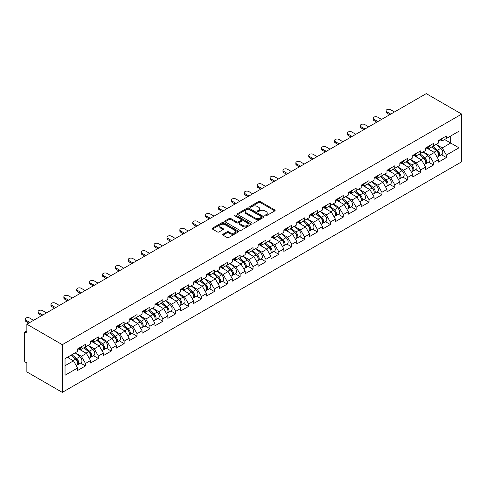 <?xml version="1.0" encoding="UTF-8"?>
<svg xmlns="http://www.w3.org/2000/svg" width="486" height="486" viewBox="0 0 486 486"><rect width="100%" height="100%" fill="white"/><g stroke="black" fill="none" stroke-linecap="round" stroke-linejoin="round"><path stroke-width="0.73" d="M265.04 215.869A0.802 0.462 0 0 0 266.176 215.869L274.797 210.894A1.148 0.662 0 0 0 275.131 210.426A1.148 0.662 0 0 0 274.797 209.958L260.198 201.532A1.148 0.662 0 0 0 258.576 201.532L249.956 206.507A0.802 0.462 0 0 0 249.725 206.836A0.802 0.462 0 0 0 249.956 207.164A0.802 0.462 0 0 0 251.092 207.164L252.21 206.52A3.669 2.12 0 0 1 257.398 206.52L258.613 207.218A3.669 2.12 0 0 1 259.688 208.719A3.669 2.12 0 0 1 258.613 210.219L257.501 210.863A0.802 0.462 0 0 0 257.264 211.191A0.802 0.462 0 0 0 257.501 211.519A0.802 0.462 0 0 0 258.637 211.519L259.749 210.875A3.669 2.12 0 0 1 264.943 210.875L266.158 211.574A3.669 2.12 0 0 1 267.233 213.075A3.669 2.12 0 0 1 266.158 214.575L265.04 215.213A0.802 0.462 0 0 0 264.809 215.541A0.802 0.462 0 0 0 265.04 215.869L265.04 215.213M222.971 234.216A1.148 0.662 0 0 0 222.637 234.683A1.148 0.662 0 0 0 222.971 235.151L227.065 237.514A1.148 0.662 0 0 0 228.687 237.514L238.262 231.992A1.148 0.662 0 0 0 238.596 231.524A1.148 0.662 0 0 0 238.262 231.05L223.663 222.624A1.148 0.662 0 0 0 222.041 222.624L212.467 228.153A1.148 0.662 0 0 0 212.133 228.62A1.148 0.662 0 0 0 212.467 229.088L217.418 231.944A1.148 0.662 0 0 0 219.04 231.944L223.135 229.58A1.148 0.662 0 0 0 223.469 229.113A1.148 0.662 0 0 0 223.135 228.645L220.68 227.223A3.068 1.774 0 0 1 219.781 225.972A3.068 1.774 0 0 1 221.677 224.338A3.068 1.774 0 0 1 225.018 224.72L234.629 230.267A3.068 1.774 0 0 1 235.528 231.524A3.068 1.774 0 0 1 233.632 233.159A3.068 1.774 0 0 1 230.291 232.776L228.687 231.852A1.148 0.662 0 0 0 227.065 231.852L222.971 234.216L222.971 235.151L227.065 232.806L227.065 231.852M26.864 324.211L426.252 93.622L461.7 114.089L62.305 344.677L26.864 324.211L26.864 333.129L25.539 332.369A1.756 1.015 -120 0 0 24.665 332.284A1.756 1.015 -120 0 0 24.3 333.086L24.3 360.083A1.756 1.015 -120 0 0 25.539 362.228L26.864 362.993L26.864 371.912L62.305 392.378L62.305 344.677M252.289 222.953A1.148 0.662 0 0 0 253.911 222.953L263.479 217.43A1.148 0.662 0 0 0 263.819 216.963A1.148 0.662 0 0 0 263.479 216.495L248.881 208.063A1.148 0.662 0 0 0 247.259 208.063L237.69 213.591A1.148 0.662 0 0 0 237.356 214.059A1.148 0.662 0 0 0 237.69 214.526L252.289 222.953M235.212 216.045A0.802 0.462 0 0 1 236.026 216.161L250.855 224.72L241.299 230.236A1.148 0.662 0 0 1 239.677 230.236L225.079 221.804L225.079 220.869A1.148 0.662 0 0 0 224.745 221.337A1.148 0.662 0 0 0 225.079 221.804M225.079 220.869L229.173 218.506A1.148 0.662 0 0 1 230.795 218.506L236.718 221.926A1.148 0.662 0 0 0 238.34 221.926L241.056 220.352A1.148 0.662 0 0 0 241.39 219.885A1.148 0.662 0 0 0 241.056 219.417L234.896 215.857A0.802 0.462 0 0 1 234.659 215.535A0.802 0.462 0 0 1 235.151 215.104A0.802 0.462 0 0 1 236.026 215.207L250.867 223.773A1.148 0.662 0 0 1 251.207 224.24A1.148 0.662 0 0 1 250.867 224.708L250.867 223.773M62.305 392.378L461.7 161.789L461.7 114.089M80.579 363.097L85.481 365.928L85.481 363.443L81.35 356.293L75.239 352.763M85.481 365.928L77.632 370.46L77.632 367.975L65.033 375.253L65.033 358.65L77.632 351.378L77.632 348.899L85.481 344.367L85.481 346.846L90.524 343.936L90.524 341.458L98.372 336.926L98.372 339.404L103.409 336.494L103.409 334.016L111.258 329.484L111.258 331.962L116.3 329.052L116.3 326.574L124.149 322.042L124.149 324.52L129.191 321.611L129.191 319.132L137.04 314.6L137.04 317.079L142.076 314.169L142.076 311.69L149.925 307.158L149.925 309.637L154.967 306.727L154.967 304.248L162.816 299.716L162.816 302.195L167.858 299.285L167.858 296.806L175.707 292.274L175.707 294.753L180.743 291.843L180.743 289.364L188.592 284.832L188.592 287.317L193.635 284.407L193.635 281.923L201.483 277.391L201.483 279.875L206.52 276.965L206.52 274.481L214.369 269.949L214.369 272.433L219.411 269.523L219.411 267.039L227.26 262.507L227.26 264.992L232.302 262.082L232.302 259.597L240.151 255.071L240.151 257.55L245.187 254.64L245.187 252.161L253.036 247.629L253.036 250.108L258.078 247.198L258.078 244.719L265.927 240.187L265.927 242.666L270.969 239.756L270.969 237.277L278.818 232.745L278.818 235.224L283.854 232.314L283.854 229.835L291.703 225.304L291.703 227.782L296.746 224.872L296.746 222.394L304.594 217.862L304.594 220.34L309.637 217.43L309.637 214.952L317.486 210.42L317.486 212.898L322.522 209.988L322.522 207.51L330.371 202.978L330.371 205.457L335.413 202.547L335.413 200.068L343.262 195.536L343.262 198.015L348.304 195.111L348.304 192.626L356.153 188.094L356.153 190.579L361.189 187.669L361.189 185.184L369.038 180.652L369.038 183.137L374.08 180.227L374.08 177.742L381.929 173.21L381.929 175.695L386.971 172.785L386.971 170.3L394.82 165.769L394.82 168.253L399.857 165.343L399.857 162.865L407.705 158.333L407.705 160.811L412.748 157.901L412.748 155.423L420.597 150.891L420.597 153.369L425.633 150.46L425.633 147.981L433.482 143.449L433.482 145.928L438.524 143.018L438.524 140.539L446.373 136.007L446.373 138.486L458.972 131.214L458.972 147.811L446.373 155.089L442.242 147.932L436.13 144.403M441.47 154.736L446.373 157.567L446.373 155.089M446.373 157.567L438.524 162.099L438.524 159.621L433.482 162.531L429.351 155.374L423.239 151.845M428.585 162.178L433.482 165.009L433.482 162.531M433.482 165.009L425.633 169.541L425.633 167.062L420.597 169.972L416.466 162.816L410.348 159.286M415.694 169.62L420.597 172.451L420.597 169.972M420.597 172.451L412.748 176.983L412.748 174.498L407.705 177.408L403.574 170.258L397.463 166.728M402.803 177.062L407.705 179.893L407.705 177.408M407.705 179.893L399.857 184.425L399.857 181.94L394.82 184.85L390.689 177.7L384.572 174.164M389.918 184.504L394.82 187.335L394.82 184.85M394.82 187.335L386.971 191.867L386.971 189.382L381.929 192.292L377.798 185.136L371.681 181.606M377.027 191.946L381.929 194.777L381.929 192.292M381.929 194.777L374.08 199.309L374.08 196.824L369.038 199.734L364.907 192.578L358.796 189.048M364.136 199.388L369.038 202.219L369.038 199.734M369.038 202.219L361.189 206.744L361.189 204.266L356.153 207.176L352.022 200.019L345.904 196.49M351.25 206.829L356.153 209.654L356.153 207.176M356.153 209.654L348.304 214.186L348.304 211.708L343.262 214.618L339.131 207.461L333.019 203.932M338.359 214.265L343.262 217.096L343.262 214.618M343.262 217.096L335.413 221.628L335.413 219.15L330.371 222.059L326.24 214.903L320.128 211.374M325.468 221.707L330.371 224.538L330.371 222.059M330.371 224.538L322.522 229.07L322.522 226.591L317.486 229.501L313.355 222.345L307.237 218.815M312.583 229.149L317.486 231.98L317.486 229.501M317.486 231.98L309.637 236.512L309.637 234.033L304.594 236.943L300.463 229.787L294.352 226.257M299.692 236.591L304.594 239.422L304.594 236.943M304.594 239.422L296.746 243.954L296.746 241.475L291.703 244.385L287.572 237.229L281.461 233.699M286.801 244.033L291.703 246.864L291.703 244.385M291.703 246.864L283.854 251.396L283.854 248.917L278.818 251.827L274.687 244.671L268.57 241.141M273.916 251.475L278.818 254.306L278.818 251.827M278.818 254.306L270.969 258.838L270.969 256.359L265.927 259.269L261.796 252.113L255.685 248.583M261.025 258.916L265.927 261.747L265.927 259.269M265.927 261.747L258.078 266.279L258.078 263.801L253.036 266.705L248.905 259.554L242.793 256.025M248.139 266.358L253.036 269.189L253.036 266.705M253.036 269.189L245.187 273.721L245.187 271.237L240.151 274.147L236.02 266.996L229.902 263.467M235.248 273.8L240.151 276.631L240.151 274.147M240.151 276.631L232.302 281.163L232.302 278.678L227.26 281.588L223.129 274.438L217.017 270.902M222.357 281.242L227.26 284.073L227.26 281.588M227.26 284.073L219.411 288.605L219.411 286.12L214.369 289.03L210.238 281.874L204.126 278.344M209.472 288.684L214.369 291.515L214.369 289.03M214.369 291.515L206.52 296.047L206.52 293.562L201.483 296.472L197.352 289.316L191.235 285.786M196.581 296.126L201.483 298.951L201.483 296.472M201.483 298.951L193.635 303.483L193.635 301.004L188.592 303.914L184.461 296.758L178.35 293.228M183.69 303.568L188.592 306.393L188.592 303.914M188.592 306.393L180.743 310.925L180.743 308.446L175.707 311.356L171.576 304.2L165.459 300.67M170.805 311.004L175.707 313.835L175.707 311.356M175.707 313.835L167.858 318.366L167.858 315.888L162.816 318.798L158.685 311.641L152.568 308.112M157.914 318.445L162.816 321.276L162.816 318.798M162.816 321.276L154.967 325.808L154.967 323.33L149.925 326.24L145.794 319.083L139.682 315.554M145.022 325.887L149.925 328.718L149.925 326.24M149.925 328.718L142.076 333.25L142.076 330.772L137.04 333.682L132.909 326.525L126.791 322.996M132.137 333.329L137.04 336.16L137.04 333.682M137.04 336.16L129.191 340.692L129.191 338.213L124.149 341.123L120.018 333.967L113.906 330.437M119.246 340.771L124.149 343.602L124.149 341.123M124.149 343.602L116.3 348.134L116.3 345.655L111.258 348.565L107.127 341.409L101.015 337.879M106.355 348.213L111.258 351.044L111.258 348.565M111.258 351.044L103.409 355.576L103.409 353.097L98.372 356.007L94.241 348.851L88.124 345.321M93.47 355.655L98.372 358.486L98.372 356.007M98.372 358.486L90.524 363.018L90.524 360.539L85.481 363.443M79.753 348.31L81.35 349.234L85.481 346.846M81.35 356.293L86.393 353.383L78.677 348.93M90.524 360.539L86.393 353.383M92.644 340.868L94.241 341.792L98.372 339.404M94.241 348.851L99.278 345.941L91.568 341.488M103.409 353.097L99.278 345.941M105.529 333.426L107.127 334.35L111.258 331.962M107.127 341.409L112.169 338.499L104.46 334.046M116.3 345.655L112.169 338.499M118.42 325.985L120.018 326.908L124.149 324.52M120.018 333.967L125.06 331.057L117.345 326.604M129.191 338.213L125.06 331.057M131.311 318.543L132.909 319.466L137.04 317.079M132.909 326.525L137.945 323.615L130.236 319.162M142.076 330.772L137.945 323.615M144.196 311.101L145.794 312.024L149.925 309.637M145.794 319.083L150.836 316.173L143.127 311.72M154.967 323.33L150.836 316.173M157.087 303.659L158.685 304.582L162.816 302.195M158.685 311.641L163.727 308.732L156.012 304.279M167.858 315.888L163.727 308.732M169.979 296.217L171.576 297.14L175.707 294.753M171.576 304.2L176.612 301.29L168.903 296.837M180.743 308.446L176.612 301.29M182.864 288.775L184.461 289.699L188.592 287.317M184.461 296.758L189.504 293.848L181.788 289.395M193.635 301.004L189.504 293.848M195.755 281.333L197.352 282.257L201.483 279.875M197.352 289.316L202.389 286.406L194.679 281.959M206.52 293.562L202.389 286.406M208.646 273.897L210.238 274.815L214.369 272.433M210.238 281.874L215.28 278.964L207.571 274.517M219.411 286.12L215.28 278.964M221.531 266.456L223.129 267.373L227.26 264.992M223.129 274.438L228.171 271.528L220.456 267.075M232.302 278.678L228.171 271.528M234.422 259.014L236.02 259.931L240.151 257.55M236.02 266.996L241.056 264.086L233.347 259.633M245.187 271.237L241.056 264.086M247.313 251.572L248.905 252.495L253.036 250.108M248.905 259.554L253.947 256.644L246.238 252.191M258.078 263.801L253.947 256.644M260.198 244.13L261.796 245.053L265.927 242.666M261.796 252.113L266.838 249.203L259.123 244.75M270.969 256.359L266.838 249.203M273.089 236.688L274.687 237.611L278.818 235.224M274.687 244.671L279.723 241.761L272.014 237.308M283.854 248.917L279.723 241.761M285.975 229.246L287.572 230.17L291.703 227.782M287.572 237.229L292.615 234.319L284.905 229.866M296.746 241.475L292.615 234.319M298.866 221.804L300.463 222.728L304.594 220.34M300.463 229.787L305.506 226.877L297.79 222.424M309.637 234.033L305.506 226.877M311.757 214.362L313.355 215.286L317.486 212.898M313.355 222.345L318.391 219.435L310.682 214.982M322.522 226.591L318.391 219.435M324.642 206.921L326.24 207.844L330.371 205.457M326.24 214.903L331.282 211.993L323.573 207.54M335.413 219.15L331.282 211.993M337.533 199.479L339.131 200.402L343.262 198.015M339.131 207.461L344.173 204.551L336.458 200.098M348.304 211.708L344.173 204.551M350.424 192.037L352.022 192.96L356.153 190.579M352.022 200.019L357.058 197.109L349.349 192.656M361.189 204.266L357.058 197.109M363.309 184.595L364.907 185.518L369.038 183.137M364.907 192.578L369.949 189.668L362.24 185.221M374.08 196.824L369.949 189.668M376.2 177.159L377.798 178.076L381.929 175.695M377.798 185.136L382.84 182.226L375.125 177.779M386.971 189.382L382.84 182.226M389.092 169.717L390.689 170.635L394.82 168.253M390.689 177.7L395.726 174.79L388.016 170.337M399.857 181.94L395.726 174.79M401.977 162.275L403.574 163.193L407.705 160.811M403.574 170.258L408.617 167.348L400.901 162.895M412.748 174.498L408.617 167.348M414.868 154.834L416.466 155.757L420.597 153.369M416.466 162.816L421.502 159.906L413.793 155.453M425.633 167.062L421.502 159.906M427.759 147.392L429.351 148.315L433.482 145.928M429.351 155.374L434.393 152.464L426.684 148.011M438.524 159.621L434.393 152.464M440.644 139.95L442.242 140.873L446.373 138.486M442.242 147.932L450.71 143.042L450.71 135.983L458.972 131.214M444.599 139.512L458.972 147.811M65.033 365.709L73.501 360.825L67.39 357.295M77.632 367.975L73.501 360.825M265.362 215.984L266.158 215.529A3.669 2.12 0 0 0 267.233 214.028L267.233 213.075M259.688 208.719L259.688 209.673A3.669 2.12 0 0 1 258.613 211.173L257.823 211.629M274.778 210.906L260.198 202.486A1.148 0.662 0 0 0 258.576 202.486L250.278 207.273M263.479 216.495L263.479 217.43L248.881 209.016A1.148 0.662 0 0 0 247.259 209.016L237.709 214.533M261.456 217.291A0.802 0.462 0 0 0 261.687 216.963A0.802 0.462 0 0 0 261.456 216.635L248.638 209.235A0.802 0.462 0 0 0 247.502 209.235L246.329 209.916A3.669 2.12 0 0 0 245.254 211.41A3.669 2.12 0 0 0 246.329 212.911L255.089 217.965A3.669 2.12 0 0 0 260.277 217.965L261.456 217.291L261.456 218.244A0.802 0.462 0 0 0 261.687 217.916L261.687 216.963M245.254 211.41L245.254 212.364A3.669 2.12 0 0 0 246.329 213.864L246.329 212.911M261.456 218.244L260.277 218.919A3.669 2.12 0 0 1 255.089 218.919L246.329 213.864M225.097 221.816L229.173 219.459L229.173 218.506M241.39 219.885L241.39 220.838A1.148 0.662 0 0 1 241.056 221.306L238.34 222.88A1.148 0.662 0 0 1 236.718 222.88L230.795 219.459A1.148 0.662 0 0 0 229.173 219.459M242.86 225.468A3.068 1.774 0 0 0 246.208 225.856A3.068 1.774 0 0 0 248.097 224.216A3.068 1.774 0 0 0 247.198 222.965L243.814 221.009A1.148 0.662 0 0 0 242.192 221.009L239.477 222.576A1.148 0.662 0 0 0 239.142 223.05A1.148 0.662 0 0 0 239.477 223.517L242.86 225.468L242.86 226.421A3.068 1.774 0 0 0 246.208 226.81A3.068 1.774 0 0 0 248.097 225.17L248.097 224.216M239.142 223.05L239.142 224.003A1.148 0.662 0 0 0 239.477 224.471L239.477 223.517M242.86 226.421L239.477 224.471M235.528 231.524L235.528 232.478A3.068 1.774 0 0 1 233.632 234.112A3.068 1.774 0 0 1 230.291 233.73L228.687 232.806A1.148 0.662 0 0 0 227.065 232.806M219.781 225.972L219.781 226.926A3.068 1.774 0 0 0 220.68 228.177L220.68 227.223M223.117 229.586L220.68 228.177M238.243 231.998L223.663 223.578A1.148 0.662 0 0 0 222.041 223.578L212.485 229.094L212.467 228.153M437.54 151.517L436.963 151.182M438.281 156.431A3.858 2.223 -120 0 0 438.84 156.255A3.858 2.223 -120 0 0 439.532 153.564A3.858 2.223 -120 0 0 437.528 150.204L432.874 146.28M438.84 156.255L442.023 154.42A3.858 2.223 -120 0 0 442.716 151.723A3.858 2.223 -120 0 0 440.705 148.364L436.057 144.445M431.981 146.796L437.285 151.274A2.339 1.349 60 0 1 438.548 154.153M437.145 157.233L437.85 156.826A3.858 2.223 -120 0 0 438.542 154.135A3.858 2.223 -120 0 0 436.537 150.775L431.884 146.851M430.541 150.241L427.407 147.592M394.486 111.962L390.562 109.696A2.63 1.519 0 0 0 387.7 109.368A2.63 1.519 0 0 0 386.072 110.772A2.63 1.519 0 0 0 386.844 111.847L386.844 113.086A2.63 1.519 180 0 1 386.072 112.011L386.072 110.772M389.693 114.732L386.844 113.086M439.557 139.938A3.858 2.223 60 0 1 438.84 140.989A3.858 2.223 60 0 1 438.524 141.122M442.74 138.103A3.858 2.223 60 0 1 442.023 139.154L438.84 140.989M390.768 114.113L386.844 111.847M424.655 158.952L424.071 158.624M425.39 163.873A3.858 2.223 -120 0 0 425.955 163.697A3.858 2.223 -120 0 0 426.647 161A3.858 2.223 -120 0 0 424.636 157.646L419.989 153.722M425.955 163.697L429.132 161.862A3.858 2.223 -120 0 0 429.824 159.165A3.858 2.223 -120 0 0 427.82 155.806L423.166 151.881M419.09 154.238L424.393 158.715A2.339 1.349 60 0 1 425.657 161.595M424.26 164.675L424.958 164.268A3.858 2.223 -120 0 0 425.651 161.577A3.858 2.223 -120 0 0 423.646 158.217L418.993 154.293M417.656 157.683L414.515 155.034M411.764 166.394L411.186 166.06M412.505 171.315A3.858 2.223 -120 0 0 413.064 171.139A3.858 2.223 -120 0 0 413.756 168.442A3.858 2.223 -120 0 0 411.745 165.082L407.098 161.164M413.064 171.139L416.247 169.304A3.858 2.223 -120 0 0 416.939 166.607A3.858 2.223 -120 0 0 414.929 163.247L410.281 159.323M406.205 161.68L411.508 166.151A2.339 1.349 60 0 1 412.766 169.031M411.369 172.117L412.073 171.71A3.858 2.223 -120 0 0 412.766 169.019A3.858 2.223 -120 0 0 410.755 165.659L406.108 161.735M404.765 165.125L401.63 162.476M398.872 173.836L398.295 173.502M399.613 178.751A3.858 2.223 -120 0 0 400.172 178.581A3.858 2.223 -120 0 0 400.865 175.883A3.858 2.223 -120 0 0 398.86 172.524L394.207 168.606M400.172 178.581L403.356 176.746A3.858 2.223 -120 0 0 404.048 174.049A3.858 2.223 -120 0 0 402.037 170.689L397.39 166.765M393.314 169.122L398.617 173.593A2.339 1.349 60 0 1 399.881 176.473M398.484 179.559L399.182 179.152A3.858 2.223 -120 0 0 399.875 176.461A3.858 2.223 -120 0 0 397.87 173.101L393.217 169.177M391.874 172.566L388.739 169.918M385.987 181.278L385.404 180.944M386.722 186.193A3.858 2.223 -120 0 0 387.287 186.023A3.858 2.223 -120 0 0 387.98 183.325A3.858 2.223 -120 0 0 385.969 179.966L381.322 176.047M387.287 186.023L390.465 184.182A3.858 2.223 -120 0 0 391.157 181.491A3.858 2.223 -120 0 0 389.152 178.131L384.499 174.207M380.423 176.564L385.726 181.035A2.339 1.349 60 0 1 386.99 183.915M385.592 187.001L386.291 186.594A3.858 2.223 -120 0 0 386.99 183.896A3.858 2.223 -120 0 0 384.979 180.543L380.331 176.618M378.989 180.008L375.848 177.36M373.096 188.72L372.519 188.386M373.837 193.635A3.858 2.223 -120 0 0 374.396 193.464A3.858 2.223 -120 0 0 375.089 190.767A3.858 2.223 -120 0 0 373.084 187.408L368.431 183.483M374.396 193.464L377.579 191.624A3.858 2.223 -120 0 0 378.272 188.933A3.858 2.223 -120 0 0 376.261 185.573L371.614 181.649M367.538 184.006L372.841 188.477A2.339 1.349 60 0 1 374.099 191.356M372.701 194.443L373.406 194.035A3.858 2.223 -120 0 0 374.099 191.338A3.858 2.223 -120 0 0 372.088 187.979L367.44 184.06M366.098 187.45L362.963 184.802M381.595 119.404L377.671 117.138A2.63 1.519 0 0 0 374.809 116.81A2.63 1.519 0 0 0 373.187 118.213A2.63 1.519 0 0 0 373.953 119.289L373.953 120.528A2.63 1.519 180 0 1 373.187 119.453L373.187 118.213M376.808 122.174L373.953 120.528M426.672 147.38A3.858 2.223 60 0 1 425.955 148.43A3.858 2.223 60 0 1 425.633 148.564M429.849 145.545A3.858 2.223 60 0 1 429.132 146.596L425.955 148.43M377.877 121.555L373.953 119.289M368.71 126.846L364.786 124.58A2.63 1.519 0 0 0 361.918 124.252A2.63 1.519 0 0 0 360.296 125.655A2.63 1.519 0 0 0 361.068 126.731L361.068 127.97A2.63 1.519 180 0 1 360.296 126.895L360.296 125.655M363.917 129.616L361.068 127.97M413.78 154.821A3.858 2.223 60 0 1 413.064 155.872A3.858 2.223 60 0 1 412.748 156.006M416.964 152.987A3.858 2.223 60 0 1 416.247 154.038L413.064 155.872M364.992 128.997L361.068 126.731M355.819 134.288L351.894 132.022A2.63 1.519 0 0 0 349.033 131.694A2.63 1.519 0 0 0 347.405 133.097A2.63 1.519 0 0 0 348.176 134.172L348.176 135.412A2.63 1.519 180 0 1 347.405 134.336L347.405 133.097M351.026 137.058L348.176 135.412M400.889 162.263A3.858 2.223 60 0 1 400.172 163.314A3.858 2.223 60 0 1 399.857 163.448M404.073 160.429A3.858 2.223 60 0 1 403.356 161.48L400.172 163.314M352.101 136.432L348.176 134.172M342.934 141.73L339.009 139.464A2.63 1.519 0 0 0 336.142 139.136A2.63 1.519 0 0 0 334.52 140.539A2.63 1.519 0 0 0 335.291 141.608L335.291 142.854A2.63 1.519 180 0 1 334.52 141.778L334.52 140.539M338.141 144.494L335.291 142.854M388.004 169.705A3.858 2.223 60 0 1 387.287 170.756A3.858 2.223 60 0 1 386.971 170.89M391.181 167.87A3.858 2.223 60 0 1 390.465 168.921L387.287 170.756M339.216 143.874L335.291 141.608M330.043 149.172L326.118 146.906A2.63 1.519 0 0 0 323.251 146.578A2.63 1.519 0 0 0 321.629 147.981A2.63 1.519 0 0 0 322.4 149.05L322.4 150.296A2.63 1.519 180 0 1 321.629 149.22L321.629 147.981M325.249 151.936L322.4 150.296M375.113 177.147A3.858 2.223 60 0 1 374.396 178.198A3.858 2.223 60 0 1 374.08 178.332M378.296 175.312A3.858 2.223 60 0 1 377.579 176.363L374.396 178.198M326.325 151.316L322.4 149.05M360.205 196.162L359.628 195.828M360.946 201.076A3.858 2.223 -120 0 0 361.505 200.906A3.858 2.223 -120 0 0 362.198 198.209A3.858 2.223 -120 0 0 360.193 194.85L355.539 190.925M361.505 200.906L364.688 199.066A3.858 2.223 -120 0 0 365.381 196.374A3.858 2.223 -120 0 0 363.376 193.015L358.723 189.09M354.646 191.448L359.95 195.919A2.339 1.349 60 0 1 361.213 198.798M359.816 201.884L360.515 201.477A3.858 2.223 -120 0 0 361.207 198.78A3.858 2.223 -120 0 0 359.203 195.421L354.549 191.502M353.213 194.886L350.072 192.243M317.151 156.614L313.227 154.348A2.63 1.519 0 0 0 310.366 154.019A2.63 1.519 0 0 0 308.738 155.423A2.63 1.519 0 0 0 309.509 156.492L309.509 157.731A2.63 1.519 180 0 1 308.738 156.662L308.738 155.423M312.358 159.378L309.509 157.731M362.228 184.589A3.858 2.223 60 0 1 361.505 185.64A3.858 2.223 60 0 1 361.189 185.767M365.405 182.754A3.858 2.223 60 0 1 364.688 183.805L361.505 185.64M313.434 158.758L309.509 156.492M347.32 203.604L346.743 203.27M348.055 208.518A3.858 2.223 -120 0 0 348.62 208.348A3.858 2.223 -120 0 0 349.312 205.651A3.858 2.223 -120 0 0 347.302 202.291L342.654 198.367M348.62 208.348L351.797 206.507A3.858 2.223 -120 0 0 352.49 203.816A3.858 2.223 -120 0 0 350.485 200.457L345.832 196.532M341.755 198.883L347.065 203.361A2.339 1.349 60 0 1 348.322 206.24M346.925 209.32L347.63 208.919A3.858 2.223 -120 0 0 348.322 206.222A3.858 2.223 -120 0 0 346.311 202.862L341.664 198.944M340.322 202.328L337.181 199.685M304.266 164.055L300.342 161.789A2.63 1.519 0 0 0 297.475 161.461A2.63 1.519 0 0 0 295.853 162.865A2.63 1.519 0 0 0 296.624 163.934L296.624 165.173A2.63 1.519 180 0 1 295.853 164.104L295.853 162.865M299.473 166.82L296.624 165.173M349.337 192.031A3.858 2.223 60 0 1 348.62 193.082A3.858 2.223 60 0 1 348.304 193.209M352.514 190.196A3.858 2.223 60 0 1 351.797 191.247L348.62 193.082M300.548 166.2L296.624 163.934M334.429 211.046L333.852 210.711M335.17 215.96A3.858 2.223 -120 0 0 335.729 215.784A3.858 2.223 -120 0 0 336.421 213.093A3.858 2.223 -120 0 0 334.417 209.733L329.763 205.809M335.729 215.784L338.912 213.949A3.858 2.223 -120 0 0 339.605 211.258A3.858 2.223 -120 0 0 337.594 207.899L332.946 203.974M328.87 206.325L334.174 210.803A2.339 1.349 60 0 1 335.437 213.682M334.034 216.762L334.739 216.361A3.858 2.223 -120 0 0 335.431 213.664A3.858 2.223 -120 0 0 333.42 210.304L328.773 206.38M327.43 209.77L324.296 207.127M291.375 171.497L287.451 169.231A2.63 1.519 0 0 0 284.583 168.903A2.63 1.519 0 0 0 282.961 170.3A2.63 1.519 0 0 0 283.733 171.376L283.733 172.615A2.63 1.519 180 0 1 282.961 171.546L282.961 170.3M286.582 174.261L283.733 172.615M336.446 199.473A3.858 2.223 60 0 1 335.729 200.524A3.858 2.223 60 0 1 335.413 200.651M339.629 197.632A3.858 2.223 60 0 1 338.912 198.683L335.729 200.524M287.657 173.642L283.733 171.376M321.538 218.487L320.96 218.153M322.279 223.402A3.858 2.223 -120 0 0 322.838 223.226A3.858 2.223 -120 0 0 323.53 220.535A3.858 2.223 -120 0 0 321.525 217.175L316.878 213.251M322.838 223.226L326.021 221.391A3.858 2.223 -120 0 0 326.714 218.7A3.858 2.223 -120 0 0 324.709 215.341L320.055 211.416M315.979 213.767L321.282 218.244A2.339 1.349 60 0 1 322.546 221.124M321.149 224.204L321.847 223.803A3.858 2.223 -120 0 0 322.54 221.106A3.858 2.223 -120 0 0 320.535 217.746L315.882 213.822M314.545 217.212L311.405 214.563M278.484 178.939L274.56 176.673A2.63 1.519 0 0 0 271.698 176.345A2.63 1.519 0 0 0 270.076 177.742A2.63 1.519 0 0 0 270.842 178.818L270.842 180.057A2.63 1.519 180 0 1 270.076 178.988L270.076 177.742M273.691 181.703L270.842 180.057M323.561 206.915A3.858 2.223 60 0 1 322.838 207.965A3.858 2.223 60 0 1 322.522 208.093M326.738 205.074A3.858 2.223 60 0 1 326.021 206.125L322.838 207.965M274.766 181.084L270.842 178.818M308.653 225.929L308.075 225.595M309.394 230.844A3.858 2.223 -120 0 0 309.953 230.668A3.858 2.223 -120 0 0 310.645 227.977A3.858 2.223 -120 0 0 308.634 224.617L303.987 220.693M309.953 230.668L313.13 228.833A3.858 2.223 -120 0 0 313.822 226.136A3.858 2.223 -120 0 0 311.818 222.782L307.164 218.858M303.088 221.209L308.397 225.686A2.339 1.349 60 0 1 309.655 228.566M308.258 231.646L308.962 231.245A3.858 2.223 -120 0 0 309.655 228.548A3.858 2.223 -120 0 0 307.644 225.188L302.997 221.264M301.654 224.654L298.513 222.005M265.599 186.381L261.675 184.115A2.63 1.519 0 0 0 258.807 183.781A2.63 1.519 0 0 0 257.185 185.184A2.63 1.519 0 0 0 257.957 186.26L257.957 187.499A2.63 1.519 180 0 1 257.185 186.424L257.185 185.184M260.806 189.145L257.957 187.499M310.669 214.356A3.858 2.223 60 0 1 309.953 215.407A3.858 2.223 60 0 1 309.637 215.535M313.853 212.516A3.858 2.223 60 0 1 313.13 213.567L309.953 215.407M261.881 188.525L257.957 186.26M295.761 233.371L295.184 233.037M296.503 238.286A3.858 2.223 -120 0 0 297.061 238.11A3.858 2.223 -120 0 0 297.754 235.418A3.858 2.223 -120 0 0 295.749 232.059L291.096 228.134M297.061 238.11L300.245 236.275A3.858 2.223 -120 0 0 300.937 233.578A3.858 2.223 -120 0 0 298.926 230.218L294.279 226.3M290.203 228.651L295.506 233.128A2.339 1.349 60 0 1 296.77 236.008M295.367 239.088L296.071 238.681A3.858 2.223 -120 0 0 296.764 235.989A3.858 2.223 -120 0 0 294.753 232.63L290.106 228.706M288.763 232.095L285.628 229.447M252.708 193.817L248.783 191.557A2.63 1.519 0 0 0 245.916 191.223A2.63 1.519 0 0 0 244.294 192.626A2.63 1.519 0 0 0 245.066 193.701L245.066 194.941A2.63 1.519 180 0 1 244.294 193.865L244.294 192.626M247.915 196.587L245.066 194.941M297.778 221.798A3.858 2.223 60 0 1 297.061 222.849A3.858 2.223 60 0 1 296.746 222.977M300.962 219.958A3.858 2.223 60 0 1 300.245 221.009L297.061 222.849M248.99 195.967L245.066 193.701M282.876 240.813L282.293 240.479M283.611 245.728A3.858 2.223 -120 0 0 284.17 245.552A3.858 2.223 -120 0 0 284.869 242.86A3.858 2.223 -120 0 0 282.858 239.501L278.211 235.576M284.17 245.552L287.354 243.717A3.858 2.223 -120 0 0 288.046 241.02A3.858 2.223 -120 0 0 286.041 237.66L281.388 233.742M277.312 236.093L282.615 240.57A2.339 1.349 60 0 1 283.879 243.45M282.481 246.53L283.18 246.123A3.858 2.223 -120 0 0 283.873 243.431A3.858 2.223 -120 0 0 281.868 240.072L277.214 236.147M275.878 239.537L272.737 236.889M239.817 201.259L235.892 198.993A2.63 1.519 0 0 0 233.031 198.665A2.63 1.519 0 0 0 231.409 200.068A2.63 1.519 0 0 0 232.174 201.143L232.174 202.383A2.63 1.519 180 0 1 231.409 201.307L231.409 200.068M235.03 204.029L232.174 202.383M284.893 229.234A3.858 2.223 60 0 1 284.17 230.285A3.858 2.223 60 0 1 283.854 230.419M288.07 227.399A3.858 2.223 60 0 1 287.354 228.45L284.17 230.285M236.099 203.409L232.174 201.143M269.985 248.255L269.408 247.921M270.726 253.17A3.858 2.223 -120 0 0 271.285 252.993A3.858 2.223 -120 0 0 271.978 250.302A3.858 2.223 -120 0 0 269.967 246.943L265.32 243.018M271.285 252.993L274.462 251.159A3.858 2.223 -120 0 0 275.161 248.461A3.858 2.223 -120 0 0 273.15 245.102L268.503 241.184M264.42 243.535L269.73 248.012A2.339 1.349 60 0 1 270.988 250.891M269.59 253.971L270.295 253.564A3.858 2.223 -120 0 0 270.988 250.873A3.858 2.223 -120 0 0 268.977 247.514L264.329 243.589M262.987 246.979L259.846 244.33M226.932 208.701L223.007 206.435A2.63 1.519 0 0 0 220.14 206.107A2.63 1.519 0 0 0 218.518 207.51A2.63 1.519 0 0 0 219.289 208.585L219.289 209.824A2.63 1.519 180 0 1 218.518 208.749L218.518 207.51M222.138 211.471L219.289 209.824M272.002 236.676A3.858 2.223 60 0 1 271.285 237.727A3.858 2.223 60 0 1 270.969 237.861M275.185 234.841A3.858 2.223 60 0 1 274.462 235.892L271.285 237.727M223.214 210.851L219.289 208.585M257.094 255.691L256.517 255.363M257.835 260.611A3.858 2.223 -120 0 0 258.394 260.435A3.858 2.223 -120 0 0 259.087 257.738A3.858 2.223 -120 0 0 257.082 254.385L252.428 250.46M258.394 260.435L261.577 258.601A3.858 2.223 -120 0 0 262.27 255.903A3.858 2.223 -120 0 0 260.259 252.544L255.612 248.619M251.535 250.976L256.839 255.454A2.339 1.349 60 0 1 258.102 258.333M256.699 261.413L257.404 261.006A3.858 2.223 -120 0 0 258.096 258.315A3.858 2.223 -120 0 0 256.092 254.956L251.438 251.031M250.096 254.421L246.961 251.772M214.04 216.142L210.116 213.876A2.63 1.519 0 0 0 207.249 213.548A2.63 1.519 0 0 0 205.627 214.952A2.63 1.519 0 0 0 206.398 216.027L206.398 217.266A2.63 1.519 180 0 1 205.627 216.191L205.627 214.952M209.247 218.913L206.398 217.266M259.111 244.118A3.858 2.223 60 0 1 258.394 245.169A3.858 2.223 60 0 1 258.078 245.302M262.294 242.283A3.858 2.223 60 0 1 261.577 243.334L258.394 245.169M210.323 218.293L206.398 216.027M244.209 263.133L243.626 262.798M244.944 268.053A3.858 2.223 -120 0 0 245.509 267.877A3.858 2.223 -120 0 0 246.202 265.18A3.858 2.223 -120 0 0 244.191 261.82L239.543 257.902M245.509 267.877L248.686 266.042A3.858 2.223 -120 0 0 249.379 263.345A3.858 2.223 -120 0 0 247.374 259.986L242.721 256.061M238.644 258.418L243.948 262.89A2.339 1.349 60 0 1 245.211 265.769M243.814 268.855L244.513 268.448A3.858 2.223 -120 0 0 245.205 265.757A3.858 2.223 -120 0 0 243.2 262.397L238.547 258.473M237.211 261.863L234.07 259.214M201.149 223.584L197.225 221.318A2.63 1.519 0 0 0 194.364 220.99A2.63 1.519 0 0 0 192.742 222.394A2.63 1.519 0 0 0 193.507 223.469L193.507 224.708A2.63 1.519 180 0 1 192.742 223.633L192.742 222.394M196.362 226.355L193.507 224.708M246.226 251.56A3.858 2.223 60 0 1 245.509 252.611A3.858 2.223 60 0 1 245.187 252.744M249.403 249.725A3.858 2.223 60 0 1 248.686 250.776L245.509 252.611M197.431 225.735L193.507 223.469M231.318 270.574L230.741 270.24M232.059 275.489A3.858 2.223 -120 0 0 232.618 275.319A3.858 2.223 -120 0 0 233.31 272.622A3.858 2.223 -120 0 0 231.3 269.262L226.652 265.344M232.618 275.319L235.801 273.484A3.858 2.223 -120 0 0 236.494 270.787A3.858 2.223 -120 0 0 234.483 267.428L229.835 263.503M225.759 265.86L231.063 270.331A2.339 1.349 60 0 1 232.32 273.211M230.923 276.297L231.628 275.89A3.858 2.223 -120 0 0 232.32 273.199A3.858 2.223 -120 0 0 230.309 269.839L225.662 265.915M224.319 269.305L221.185 266.656M188.264 231.026L184.34 228.76A2.63 1.519 0 0 0 181.472 228.432A2.63 1.519 0 0 0 179.85 229.835A2.63 1.519 0 0 0 180.622 230.905L180.622 232.15A2.63 1.519 180 0 1 179.85 231.075L179.85 229.835M183.471 233.796L180.622 232.15M233.335 259.002A3.858 2.223 60 0 1 232.618 260.053A3.858 2.223 60 0 1 232.302 260.186M236.518 257.167A3.858 2.223 60 0 1 235.801 258.218L232.618 260.053M184.546 233.171L180.622 230.905M218.427 278.016L217.85 277.682M219.168 282.931A3.858 2.223 -120 0 0 219.727 282.761A3.858 2.223 -120 0 0 220.419 280.064A3.858 2.223 -120 0 0 218.414 276.704L213.761 272.786M219.727 282.761L222.91 280.92A3.858 2.223 -120 0 0 223.603 278.229A3.858 2.223 -120 0 0 221.592 274.869L216.944 270.945M212.868 273.302L218.171 277.773A2.339 1.349 60 0 1 219.435 280.653M218.032 283.739L218.736 283.332A3.858 2.223 -120 0 0 219.429 280.635A3.858 2.223 -120 0 0 217.424 277.281L212.771 273.357M211.428 276.747L208.294 274.098M175.373 238.468L171.449 236.202A2.63 1.519 0 0 0 168.587 235.874A2.63 1.519 0 0 0 166.959 237.277A2.63 1.519 0 0 0 167.731 238.347L167.731 239.592A2.63 1.519 180 0 1 166.959 238.517L166.959 237.277M170.58 241.232L167.731 239.592M220.444 266.443A3.858 2.223 60 0 1 219.727 267.494A3.858 2.223 60 0 1 219.411 267.628M223.627 264.609A3.858 2.223 60 0 1 222.91 265.66L219.727 267.494M171.655 240.613L167.731 238.347M205.542 285.458L204.958 285.124M206.277 290.373A3.858 2.223 -120 0 0 206.842 290.203A3.858 2.223 -120 0 0 207.534 287.505A3.858 2.223 -120 0 0 205.523 284.146L200.876 280.222M206.842 290.203L210.019 288.362A3.858 2.223 -120 0 0 210.711 285.671A3.858 2.223 -120 0 0 208.707 282.311L204.053 278.387M199.977 280.744L205.28 285.215A2.339 1.349 60 0 1 206.544 288.095M205.147 291.181L205.845 290.774A3.858 2.223 -120 0 0 206.538 288.077A3.858 2.223 -120 0 0 204.533 284.717L199.88 280.799M198.543 284.189L195.402 281.54M162.482 245.91L158.558 243.644A2.63 1.519 0 0 0 155.696 243.316A2.63 1.519 0 0 0 154.074 244.719A2.63 1.519 0 0 0 154.84 245.788L154.84 247.028A2.63 1.519 180 0 1 154.074 245.959L154.074 244.719M157.695 248.674L154.84 247.028M207.558 273.885A3.858 2.223 60 0 1 206.842 274.936A3.858 2.223 60 0 1 206.52 275.064M210.736 272.051A3.858 2.223 60 0 1 210.019 273.102L206.842 274.936M158.764 248.054L154.84 245.788M192.65 292.9L192.073 292.566M193.392 297.815A3.858 2.223 -120 0 0 193.95 297.645A3.858 2.223 -120 0 0 194.643 294.947A3.858 2.223 -120 0 0 192.632 291.588L187.985 287.663M193.95 297.645L197.134 295.804A3.858 2.223 -120 0 0 197.826 293.113A3.858 2.223 -120 0 0 195.815 289.753L191.168 285.829M187.092 288.18L192.395 292.657A2.339 1.349 60 0 1 193.653 295.537M192.256 298.623L192.96 298.216A3.858 2.223 -120 0 0 193.653 295.518A3.858 2.223 -120 0 0 191.642 292.159L186.995 288.241M185.652 291.624L182.517 288.982M149.597 253.352L145.672 251.086A2.63 1.519 0 0 0 142.805 250.758A2.63 1.519 0 0 0 141.183 252.161A2.63 1.519 0 0 0 141.955 253.23L141.955 254.47A2.63 1.519 180 0 1 141.183 253.4L141.183 252.161M144.804 256.116L141.955 254.47M194.667 281.327A3.858 2.223 60 0 1 193.95 282.378A3.858 2.223 60 0 1 193.635 282.506M197.851 279.493A3.858 2.223 60 0 1 197.134 280.544L193.95 282.378M145.879 255.496L141.955 253.23M179.759 300.342L179.182 300.008M180.5 305.257A3.858 2.223 -120 0 0 181.059 305.087A3.858 2.223 -120 0 0 181.752 302.389A3.858 2.223 -120 0 0 179.747 299.03L175.094 295.105M181.059 305.087L184.243 303.246A3.858 2.223 -120 0 0 184.935 300.555A3.858 2.223 -120 0 0 182.924 297.195L178.277 293.271M174.201 295.622L179.504 300.099A2.339 1.349 60 0 1 180.768 302.978M179.37 306.059L180.069 305.658A3.858 2.223 -120 0 0 180.762 302.96A3.858 2.223 -120 0 0 178.757 299.601L174.103 295.682M172.761 299.066L169.626 296.424M136.706 260.794L132.781 258.528A2.63 1.519 0 0 0 129.92 258.2A2.63 1.519 0 0 0 128.292 259.603A2.63 1.519 0 0 0 129.063 260.672L129.063 261.911A2.63 1.519 180 0 1 128.292 260.842L128.292 259.603M131.913 263.558L129.063 261.911M181.776 288.769A3.858 2.223 60 0 1 181.059 289.82A3.858 2.223 60 0 1 180.743 289.948M184.959 286.934A3.858 2.223 60 0 1 184.243 287.985L181.059 289.82M132.988 262.938L129.063 260.672M166.874 307.784L166.291 307.45M167.609 312.698A3.858 2.223 -120 0 0 168.174 312.522A3.858 2.223 -120 0 0 168.867 309.831A3.858 2.223 -120 0 0 166.856 306.472L162.209 302.547M168.174 312.522L171.351 310.688A3.858 2.223 -120 0 0 172.044 307.996A3.858 2.223 -120 0 0 170.039 304.637L165.386 300.713M161.309 303.064L166.613 307.541A2.339 1.349 60 0 1 167.877 310.42M166.479 313.5L167.178 313.099A3.858 2.223 -120 0 0 167.877 310.402A3.858 2.223 -120 0 0 165.866 307.043L161.218 303.118M159.876 306.508L156.735 303.865M123.821 268.236L119.896 265.97A2.63 1.519 0 0 0 117.029 265.642A2.63 1.519 0 0 0 115.407 267.039A2.63 1.519 0 0 0 116.178 268.114L116.178 269.353A2.63 1.519 180 0 1 115.407 268.284L115.407 267.039M119.027 271L116.178 269.353M168.891 296.211A3.858 2.223 60 0 1 168.174 297.262A3.858 2.223 60 0 1 167.858 297.389M172.068 294.37A3.858 2.223 60 0 1 171.351 295.421L168.174 297.262M120.103 270.38L116.178 268.114M153.983 315.226L153.406 314.892M154.724 320.14A3.858 2.223 -120 0 0 155.283 319.964A3.858 2.223 -120 0 0 155.976 317.273A3.858 2.223 -120 0 0 153.971 313.913L149.317 309.989M155.283 319.964L158.466 318.13A3.858 2.223 -120 0 0 159.159 315.438A3.858 2.223 -120 0 0 157.148 312.079L152.501 308.154M148.424 310.505L153.728 314.983A2.339 1.349 60 0 1 154.985 317.862M153.588 320.942L154.293 320.541A3.858 2.223 -120 0 0 154.985 317.844A3.858 2.223 -120 0 0 152.975 314.485L148.327 310.56M146.985 313.95L143.85 311.301M110.93 275.677L107.005 273.411A2.63 1.519 0 0 0 104.138 273.083A2.63 1.519 0 0 0 102.516 274.481A2.63 1.519 0 0 0 103.287 275.556L103.287 276.795A2.63 1.519 180 0 1 102.516 275.726L102.516 274.481M106.136 278.442L103.287 276.795M156 303.653A3.858 2.223 60 0 1 155.283 304.704A3.858 2.223 60 0 1 154.967 304.831M159.183 301.812A3.858 2.223 60 0 1 158.466 302.863L155.283 304.704M107.212 277.822L103.287 275.556M141.092 322.668L140.515 322.333M141.833 327.582A3.858 2.223 -120 0 0 142.392 327.406A3.858 2.223 -120 0 0 143.084 324.715A3.858 2.223 -120 0 0 141.08 321.355L136.426 317.431M142.392 327.406L145.575 325.571A3.858 2.223 -120 0 0 146.268 322.874A3.858 2.223 -120 0 0 144.263 319.521L139.61 315.596M135.533 317.947L140.837 322.425A2.339 1.349 60 0 1 142.1 325.304M140.703 328.384L141.402 327.983A3.858 2.223 -120 0 0 142.094 325.286A3.858 2.223 -120 0 0 140.09 321.926L135.436 318.002M134.1 321.392L130.959 318.743M98.038 283.119L94.114 280.853A2.63 1.519 0 0 0 91.253 280.519A2.63 1.519 0 0 0 89.624 281.923A2.63 1.519 0 0 0 90.396 282.998L90.396 284.237A2.63 1.519 180 0 1 89.624 283.162L89.624 281.923M93.245 285.883L90.396 284.237M143.115 311.095A3.858 2.223 60 0 1 142.392 312.146A3.858 2.223 60 0 1 142.076 312.273M146.292 309.254A3.858 2.223 60 0 1 145.575 310.305L142.392 312.146M94.32 285.264L90.396 282.998M128.207 330.109L127.63 329.775M128.942 335.024A3.858 2.223 -120 0 0 129.507 334.848A3.858 2.223 -120 0 0 130.199 332.157A3.858 2.223 -120 0 0 128.189 328.797L123.541 324.873M129.507 334.848L132.684 333.013A3.858 2.223 -120 0 0 133.377 330.316A3.858 2.223 -120 0 0 131.372 326.957L126.718 323.038M122.642 325.389L127.952 329.866A2.339 1.349 60 0 1 129.209 332.746M127.812 335.826L128.517 335.419A3.858 2.223 -120 0 0 129.209 332.728A3.858 2.223 -120 0 0 127.198 329.368L122.551 325.444M121.208 328.834L118.068 326.185M85.153 290.555L81.229 288.295A2.63 1.519 0 0 0 78.361 287.961A2.63 1.519 0 0 0 76.739 289.364A2.63 1.519 0 0 0 77.511 290.44L77.511 291.679A2.63 1.519 180 0 1 76.739 290.604L76.739 289.364M80.36 293.325L77.511 291.679M130.224 318.537A3.858 2.223 60 0 1 129.507 319.588A3.858 2.223 60 0 1 129.191 319.715M133.401 316.696A3.858 2.223 60 0 1 132.684 317.747L129.507 319.588M81.435 292.706L77.511 290.44M115.316 337.551L114.739 337.217M116.057 342.466A3.858 2.223 -120 0 0 116.616 342.29A3.858 2.223 -120 0 0 117.308 339.599A3.858 2.223 -120 0 0 115.304 336.239L110.65 332.315M116.616 342.29L119.799 340.455A3.858 2.223 -120 0 0 120.492 337.758A3.858 2.223 -120 0 0 118.481 334.398L113.833 330.48M109.757 332.831L115.061 337.308A2.339 1.349 60 0 1 116.324 340.188M114.921 343.268L115.625 342.861A3.858 2.223 -120 0 0 116.318 340.17A3.858 2.223 -120 0 0 114.307 336.81L109.66 332.886M108.317 336.276L105.183 333.627M72.262 297.997L68.338 295.731A2.63 1.519 0 0 0 65.47 295.403A2.63 1.519 0 0 0 63.848 296.806A2.63 1.519 0 0 0 64.62 297.882L64.62 299.121A2.63 1.519 180 0 1 63.848 298.046L63.848 296.806M67.469 300.767L64.62 299.121M117.333 325.972A3.858 2.223 60 0 1 116.616 327.023A3.858 2.223 60 0 1 116.3 327.157M120.516 324.138A3.858 2.223 60 0 1 119.799 325.189L116.616 327.023M68.544 300.148L64.62 297.882M102.425 344.993L101.847 344.659M103.166 349.908A3.858 2.223 -120 0 0 103.725 349.732A3.858 2.223 -120 0 0 104.417 347.04A3.858 2.223 -120 0 0 102.412 343.681L97.765 339.757M103.725 349.732L106.908 347.897A3.858 2.223 -120 0 0 107.6 345.2A3.858 2.223 -120 0 0 105.596 341.84L100.942 337.922M96.866 340.273L102.169 344.75A2.339 1.349 60 0 1 103.433 347.63M102.036 350.71L102.734 350.303A3.858 2.223 -120 0 0 103.427 347.612A3.858 2.223 -120 0 0 101.422 344.252L96.769 340.328M95.432 343.717L92.291 341.069M59.371 305.439L55.447 303.173A2.63 1.519 0 0 0 52.585 302.845A2.63 1.519 0 0 0 50.963 304.248A2.63 1.519 0 0 0 51.729 305.323L51.729 306.563A2.63 1.519 180 0 1 50.963 305.487L50.963 304.248M54.578 308.209L51.729 306.563M104.447 333.414A3.858 2.223 60 0 1 103.725 334.465A3.858 2.223 60 0 1 103.409 334.599M107.625 331.58A3.858 2.223 60 0 1 106.908 332.631L103.725 334.465M55.653 307.589L51.729 305.323M89.539 352.429L88.962 352.095M90.281 357.35A3.858 2.223 -120 0 0 90.839 357.174A3.858 2.223 -120 0 0 91.532 354.476A3.858 2.223 -120 0 0 89.521 351.123L84.874 347.198M90.839 357.174L94.017 355.339A3.858 2.223 -120 0 0 94.709 352.642A3.858 2.223 -120 0 0 92.704 349.282L88.051 345.358M83.975 347.715L89.284 352.192A2.339 1.349 60 0 1 90.542 355.066M89.145 358.152L89.849 357.745A3.858 2.223 -120 0 0 90.542 355.053A3.858 2.223 -120 0 0 88.531 351.694L83.884 347.769M82.541 351.159L79.4 348.511M46.486 312.881L42.561 310.615A2.63 1.519 0 0 0 39.694 310.287A2.63 1.519 0 0 0 38.072 311.69A2.63 1.519 0 0 0 38.844 312.765L38.844 314.005A2.63 1.519 180 0 1 38.072 312.929L38.072 311.69M41.693 315.651L38.844 314.005M91.556 340.856A3.858 2.223 60 0 1 90.839 341.907A3.858 2.223 60 0 1 90.524 342.041M94.74 339.021A3.858 2.223 60 0 1 94.017 340.072L90.839 341.907M42.768 315.031L38.844 312.765M26.864 330.978A2.63 1.519 0 0 0 25.327 331.902M76.648 359.871L76.071 359.537M77.389 364.792A3.858 2.223 -120 0 0 77.948 364.615A3.858 2.223 -120 0 0 78.641 361.918A3.858 2.223 -120 0 0 76.636 358.559L71.983 354.64M77.948 364.615L81.132 362.781A3.858 2.223 -120 0 0 81.824 360.083A3.858 2.223 -120 0 0 79.813 356.724L75.166 352.8M71.09 355.157L76.393 359.628A2.339 1.349 60 0 1 77.657 362.507M76.253 365.594L76.958 365.186A3.858 2.223 -120 0 0 77.651 362.495A3.858 2.223 -120 0 0 75.64 359.136L70.992 355.211M69.65 358.601L67.809 357.046M33.595 320.323L29.67 318.057A2.63 1.519 0 0 0 26.803 317.729A2.63 1.519 0 0 0 25.181 319.132A2.63 1.519 0 0 0 25.952 320.207L25.952 321.446A2.63 1.519 180 0 1 25.181 320.371L25.181 319.132M28.802 323.093L25.952 321.446M78.665 348.298A3.858 2.223 60 0 1 77.948 349.349A3.858 2.223 60 0 1 77.632 349.483M81.848 346.463A3.858 2.223 60 0 1 81.132 347.514L77.948 349.349M29.877 322.467L25.952 320.207M26.864 331.604L25.539 332.369M266.158 215.529L266.158 214.575M257.501 211.519L257.501 210.863M258.613 211.173L258.613 210.219M249.956 207.164L249.956 206.507M258.576 202.486L258.576 201.532M260.198 202.486L260.198 201.532M274.797 210.894L274.797 209.958M237.69 214.526L237.69 213.591M247.259 209.016L247.259 208.063M248.881 209.016L248.881 208.063M255.089 218.919L255.089 217.965M260.277 218.919L260.277 217.965M230.795 219.459L230.795 218.506M236.718 222.88L236.718 221.926M238.34 222.88L238.34 221.926M241.056 221.306L241.056 220.352M236.026 216.161L236.026 215.207M228.687 232.806L228.687 231.852M230.291 233.73L230.291 232.776M223.135 229.58L223.135 228.645M222.041 223.578L222.041 222.624M223.663 223.578L223.663 222.624M238.262 231.992L238.262 231.05M437.528 150.204L440.705 148.364M434.004 152.239L436.537 150.775M424.636 157.646L427.82 155.806M421.113 159.681L423.646 158.217M411.745 165.082L414.929 163.247M408.222 167.117L410.755 165.659M398.86 172.524L402.037 170.689M395.337 174.559L397.87 173.101M385.969 179.966L389.152 178.131M382.446 182.001L384.979 180.543M373.084 187.408L376.261 185.573M369.554 189.443L372.088 187.979M360.193 194.85L363.376 193.015M356.669 196.885L359.203 195.421M347.302 202.291L350.485 200.457M343.778 204.327L346.311 202.862M334.417 209.733L337.594 207.899M330.887 211.768L333.42 210.304M321.525 217.175L324.709 215.341M318.002 219.21L320.535 217.746M308.634 224.617L311.818 222.782M305.111 226.652L307.644 225.188M295.749 232.059L298.926 230.218M292.226 234.094L294.753 232.63M282.858 239.501L286.041 237.66M279.335 241.536L281.868 240.072M269.967 246.943L273.15 245.102M266.443 248.978L268.977 247.514M257.082 254.385L260.259 252.544M253.558 256.414L256.092 254.956M244.191 261.82L247.374 259.986M240.667 263.855L243.2 262.397M231.3 269.262L234.483 267.428M227.776 271.297L230.309 269.839M218.414 276.704L221.592 274.869M214.891 278.739L217.424 277.281M205.523 284.146L208.707 282.311M202 286.181L204.533 284.717M192.632 291.588L195.815 289.753M189.109 293.623L191.642 292.159M179.747 299.03L182.924 297.195M176.224 301.065L178.757 299.601M166.856 306.472L170.039 304.637M163.332 308.507L165.866 307.043M153.971 313.913L157.148 312.079M150.441 315.949L152.975 314.485M141.08 321.355L144.263 319.521M137.556 323.39L140.09 321.926M128.189 328.797L131.372 326.957M124.665 330.832L127.198 329.368M115.304 336.239L118.481 334.398M111.774 338.274L114.307 336.81M102.412 343.681L105.596 341.84M98.889 345.716L101.422 344.252M89.521 351.123L92.704 349.282M85.998 353.152L88.531 351.694M76.636 358.559L79.813 356.724M73.113 360.594L75.64 359.136M26.864 331.015L24.665 332.284"/></g></svg>
